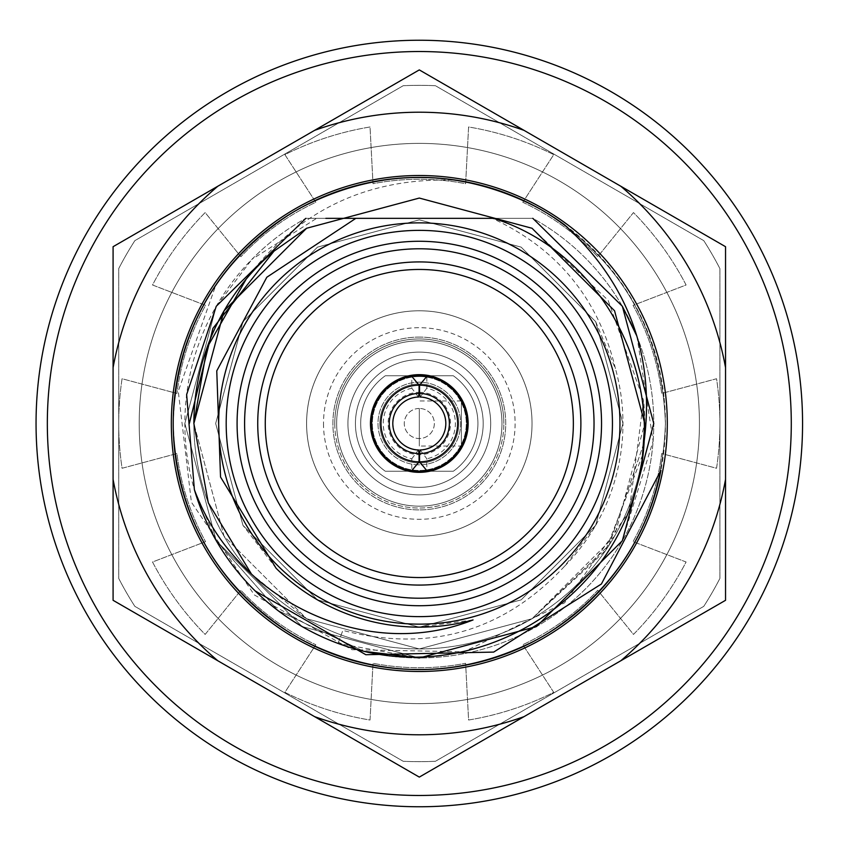 <?xml version="1.0" encoding="UTF-8"?>
<svg xmlns="http://www.w3.org/2000/svg" width="847" height="847" viewBox="0 0 847 847"><rect width="100%" height="100%" fill="white"/><g stroke="black" fill="none" stroke-linecap="round" stroke-linejoin="round"><path stroke-width="0.64" stroke-dasharray="4.24 3.18" d="M218.674 423.5A200.644 200.644 0 0 1 487.512 234.81A200.644 200.644 0 0 1 396.163 622.799A200.644 200.644 0 0 1 218.674 423.5M636.923 336.217L653.111 441.033L622.354 540.725L536.543 626.547L419.307 657.96L302.083 626.547L216.26 540.725L184.858 423.5L216.26 306.275L305.809 218.346L216.26 306.275L184.858 423.5L216.26 540.725L302.083 626.547L419.307 657.96L536.543 626.547L622.354 540.725L653.768 423.5L622.354 306.275L532.816 218.346L622.354 306.275L653.768 423.5L622.354 540.725L536.543 626.547L419.307 657.96L302.083 626.547L216.26 540.725L184.858 423.5L216.26 306.275L305.809 218.346L216.26 306.275L184.858 423.5L216.26 540.725L302.083 626.547L419.307 657.96L536.543 626.547L622.354 540.725L653.768 423.5L622.354 306.275L532.816 218.346L622.354 306.275L653.768 423.5L622.354 540.725L536.543 626.547L419.307 657.96L302.083 626.547L216.26 540.725L184.858 423.5L216.26 306.275L305.809 218.346L216.26 306.275L184.858 423.5L216.26 540.725L302.083 626.547L419.307 657.96L536.543 626.547L622.354 540.725L653.768 423.5L622.354 306.275L532.816 218.346L622.354 306.275L653.768 423.5L622.354 540.725L536.543 626.547L419.307 657.96L302.083 626.547L216.26 540.725L184.858 423.5L216.26 306.275L305.809 218.346L216.26 306.275L184.858 423.5L216.26 540.725L302.083 626.547L419.307 657.96L536.543 626.547L622.354 540.725L653.768 423.5L622.354 306.275L532.816 218.346L622.354 306.275L653.768 423.5L622.354 540.725L536.543 626.547L419.307 657.96L302.083 626.547L216.26 540.725L184.858 423.5L216.26 306.275L305.809 218.346L216.26 306.275L184.858 423.5L216.26 540.725L302.083 626.547L419.307 657.96L536.543 626.547L622.354 540.725L653.768 423.5L622.354 306.275L532.816 218.346L622.354 306.275L653.768 423.5L622.354 540.725L536.543 626.547L419.307 657.96L302.083 626.547L216.26 540.725L184.858 423.5L216.26 306.275L305.809 218.346L532.816 218.346L622.354 306.275L653.768 423.5L622.354 540.725L536.543 626.547L419.307 657.96L302.083 626.547L216.26 540.725L184.858 423.5L216.26 306.275L305.809 218.346L532.816 218.346L622.354 306.275L653.768 423.5L622.354 540.725L536.543 626.547L419.307 657.96L302.083 626.547L216.26 540.725L184.858 423.5L216.26 306.275L305.809 218.346L532.816 218.346L622.354 306.275L653.768 423.5L622.354 540.725L536.543 626.547L419.307 657.96L302.083 626.547L216.26 540.725L184.858 423.5L216.26 306.275L305.809 218.346L532.816 218.346L622.354 306.275L653.768 423.5L622.354 540.725L536.543 626.547L419.307 657.96L302.083 626.547L216.26 540.725L184.858 423.5L216.26 306.275L305.809 218.346L532.816 218.346L622.354 306.275L653.768 423.5L622.354 540.725L536.543 626.547L419.307 657.96L302.083 626.547L216.26 540.725L184.858 423.5L216.26 306.275L305.809 218.346L532.816 218.346L622.354 306.275L653.768 423.5L622.354 540.725L536.543 626.547L419.307 657.96L302.083 626.547L216.26 540.725L184.858 423.5L216.26 306.275L305.809 218.346L532.816 218.346L622.354 306.275L653.768 423.5L622.354 540.725L536.543 626.547L419.307 657.96L302.083 626.547L216.26 540.725L184.858 423.5L216.26 306.275L305.809 218.346L532.816 218.346L622.354 306.275L653.768 423.5L622.354 540.725L536.543 626.547L419.307 657.96L302.083 626.547L216.26 540.725L184.858 423.5L216.26 306.275L305.809 218.346L532.816 218.346L622.354 306.275L653.768 423.5L622.354 540.725L536.543 626.547L419.307 657.96L302.083 626.547L216.26 540.725L184.858 423.5L216.26 306.275L305.809 218.346L532.816 218.346L622.354 306.275L653.768 423.5L622.354 540.725L536.543 626.547L419.307 657.96L302.083 626.547L216.26 540.725L184.858 423.5L216.26 306.275L305.809 218.346L532.816 218.346L622.354 306.275L653.768 423.5L622.354 540.725L536.543 626.547L419.307 657.96L302.083 626.547L216.26 540.725L184.858 423.5L216.26 306.275L305.809 218.346L532.816 218.346A234.46 234.46 0 0 1 599.835 573.112A234.46 234.46 0 0 1 238.79 573.112A234.46 234.46 0 0 1 305.809 218.346A234.46 234.46 0 0 0 251.993 259.267L316.619 218.346L305.809 218.346L532.816 218.346L622.354 306.275L653.768 423.5L622.354 540.725L536.543 626.547L419.307 657.96L338.038 643.424A234.46 234.46 0 0 0 632.455 521.17A234.46 234.46 0 0 0 532.816 218.346L622.354 306.275L653.768 423.5L622.354 540.725L536.543 626.547L419.307 657.96L302.083 626.547L216.26 540.725L184.858 423.5L216.26 306.275L251.993 259.267M325.841 218.346L532.816 218.346L305.809 218.346L532.816 218.346L305.809 218.346L532.816 218.346L305.809 218.346L532.816 218.346L305.809 218.346L532.816 218.346L305.809 218.346L532.816 218.346L305.809 218.346L532.816 218.346L622.354 306.275L653.768 423.5L622.354 540.725L536.543 626.547L419.307 657.96L302.083 626.547L216.26 540.725L184.858 423.5L216.26 306.275L305.809 218.346L216.26 306.275L184.858 423.5L216.26 540.725L277.848 610.465L363.977 651.332L277.848 610.465L216.26 540.725L194.365 489.587M473.06 619.93L419.307 627.151L317.487 599.867L242.951 525.32L215.667 423.5L242.951 321.68L317.487 247.133L419.307 219.849L521.138 247.133L595.674 321.68L622.958 423.5L595.674 525.32L521.138 599.867L419.307 627.151L317.487 599.867L242.951 525.32L215.667 423.5L242.951 321.68L317.487 247.133L419.307 219.849L521.138 247.133L595.674 321.68L622.958 423.5L595.674 525.32L521.138 599.867L419.307 627.151L317.487 599.867L242.951 525.32L215.667 423.5L242.951 321.68L317.487 247.133L419.307 219.849L521.138 247.133L595.674 321.68L622.958 423.5L595.674 525.32L521.138 599.867L419.307 627.151L317.487 599.867L242.951 525.32L215.667 423.5L242.951 321.68L317.487 247.133L419.307 219.849L521.138 247.133L595.674 321.68L622.958 423.5L595.674 525.32L521.138 599.867L419.307 627.151L317.487 599.867L242.951 525.32L215.667 423.5L242.951 321.68L317.487 247.133L419.307 219.849L521.138 247.133L595.674 321.68L622.958 423.5L595.674 525.32L521.138 599.867L419.307 627.151L317.487 599.867L242.951 525.32L215.667 423.5L242.951 321.68L317.487 247.133L419.307 219.849L521.138 247.133L595.674 321.68L622.958 423.5L595.674 525.32L521.138 599.867L419.307 627.151L317.487 599.867L242.951 525.32L215.667 423.5L242.951 321.68L317.487 247.133L419.307 219.849L521.138 247.133L595.674 321.68L622.958 423.5L595.674 525.32L521.138 599.867L419.307 627.151L317.487 599.867L242.951 525.32L215.667 423.5L242.951 321.68L317.487 247.133L419.307 219.849L521.138 247.133L595.674 321.68L622.958 423.5L595.674 525.32L521.138 599.867L419.307 627.151L317.487 599.867L242.951 525.32L215.667 423.5L242.951 321.68L317.487 247.133L419.307 219.849L521.138 247.133L595.674 321.68L622.958 423.5L595.674 525.32L521.138 599.867L419.307 627.151L317.487 599.867L242.951 525.32L215.667 423.5L242.951 321.68L317.487 247.133L419.307 219.849L521.138 247.133L595.674 321.68L622.958 423.5L595.674 525.32L521.138 599.867L419.307 627.151L317.487 599.867L242.951 525.32L215.667 423.5L242.951 321.68L317.487 247.133L419.307 219.849L521.138 247.133L595.674 321.68L622.958 423.5L595.674 525.32L521.138 599.867L419.307 627.151L317.487 599.867L242.951 525.32L215.667 423.5L242.951 321.68L317.487 247.133L419.307 219.849L521.138 247.133L595.674 321.68L622.958 423.5L595.674 525.32L521.138 599.867L419.307 627.151L317.487 599.867L242.951 525.32L215.667 423.5L242.951 321.68L317.487 247.133L419.307 219.849L521.138 247.133L595.674 321.68L622.958 423.5L595.674 525.32L521.138 599.867L419.307 627.151L317.487 599.867L242.951 525.32L215.667 423.5L242.951 321.68L317.487 247.133L419.307 219.849L521.138 247.133L595.674 321.68L615.547 369.038C598.564 298.779 557.453 248.542 492.223 218.346L493.462 218.346M338.038 643.424L342.823 630.475L338.038 643.445M276.133 568.316L242.951 525.32L215.667 423.5L242.951 321.68L317.487 247.133L419.307 219.849L521.138 247.133L595.674 321.68L622.958 423.5L595.674 525.32L521.138 599.867L419.307 627.151L317.487 599.867L242.951 525.32L215.667 423.5L242.951 321.68L317.487 247.133L419.307 219.849L521.138 247.133L595.674 321.68L622.958 423.5L595.674 525.32L521.138 599.867L419.307 627.151L317.487 599.867L242.951 525.32L215.667 423.5L242.951 321.68L317.487 247.133L419.307 219.849L521.138 247.133L595.674 321.68L622.958 423.5L595.674 525.32L521.138 599.867L419.307 627.151L317.487 599.867L242.951 525.32L215.667 423.5L242.951 321.68L317.487 247.133L419.307 219.849L521.138 247.133L595.674 321.68L622.958 423.5L595.674 525.32L521.138 599.867L419.307 627.151L317.487 599.867L242.951 525.32L215.667 423.5L242.951 321.68L317.487 247.133L419.307 219.849L521.138 247.133L595.674 321.68L622.958 423.5L595.674 525.32L521.138 599.867L419.307 627.151L317.487 599.867L242.951 525.32L215.667 423.5L242.951 321.68L317.487 247.133L419.307 219.849L521.138 247.133L595.674 321.68L622.958 423.5L595.674 525.32L521.138 599.867L419.307 627.151L317.487 599.867L242.951 525.32L215.667 423.5L242.951 321.68L317.487 247.133L419.307 219.849L521.138 247.133L595.674 321.68L622.958 423.5L595.674 525.32L521.138 599.867L419.307 627.151L317.487 599.867L242.951 525.32L215.667 423.5L242.951 321.68L317.487 247.133L419.307 219.849L521.138 247.133L595.674 321.68L622.958 423.5L595.674 525.32L521.138 599.867L419.307 627.151L317.487 599.867L242.951 525.32L215.667 423.5L242.951 321.68L317.487 247.133L419.307 219.849L521.138 247.133L595.674 321.68L622.958 423.5L595.674 525.32L521.138 599.867L419.307 627.151L317.487 599.867L242.951 525.32L215.667 423.5L242.951 321.68L317.487 247.133L419.307 219.849L521.138 247.133L595.674 321.68L622.958 423.5L595.674 525.32L521.138 599.867L419.307 627.151L317.487 599.867L242.951 525.32L215.667 423.5L242.951 321.68L317.487 247.133L419.307 219.849L521.138 247.133L595.674 321.68L622.958 423.5L595.674 525.32L521.138 599.867L419.307 627.151L317.487 599.867L242.951 525.32L215.667 423.5L242.951 321.68L317.487 247.133L419.307 219.849L521.138 247.133L595.674 321.68L622.958 423.5L595.674 525.32L521.138 599.867L419.307 627.151L317.487 599.867L242.951 525.32L215.667 423.5L242.951 321.68L317.487 247.133L419.307 219.849L521.138 247.133L595.674 321.68L622.958 423.5L595.674 525.32L521.138 599.867L419.307 627.151L317.487 599.867L242.951 525.32L215.667 423.5L242.951 321.68L317.487 247.133L419.307 219.849L521.138 247.133L595.674 321.68L622.958 423.5L595.674 525.32L564.653 566.156C503.806 631.438 429.874 652.857 342.855 630.401M492.223 218.346L316.619 218.346M564.653 566.156A203.651 203.651 0 0 0 615.547 369.038M699.431 423.5A280.113 280.113 0 0 1 279.256 666.081A280.113 280.113 0 0 1 279.256 180.919A280.113 280.113 0 0 1 699.431 423.5A280.113 280.113 0 0 1 279.256 666.081A280.113 280.113 0 0 1 279.256 180.919A280.113 280.113 0 0 1 699.431 423.5M719.897 423.5L719.897 578.416A338.165 338.165 0 0 1 703.772 606.357L435.443 761.273A338.165 338.165 0 0 1 403.183 761.273L134.853 606.357A338.165 338.165 0 0 1 118.728 578.416L118.728 268.584A338.165 338.165 0 0 1 134.853 240.643L403.183 85.727A338.165 338.165 0 0 1 435.443 85.727L703.772 240.643A338.165 338.165 0 0 1 719.897 268.584L719.897 423.5L719.897 268.584A338.165 338.165 0 0 0 703.772 240.643L435.443 85.727A338.165 338.165 0 0 0 403.183 85.727L134.853 240.643A338.165 338.165 0 0 0 118.728 268.584L118.728 578.416A338.165 338.165 0 0 0 134.853 606.357L403.183 761.273A338.165 338.165 0 0 0 435.443 761.273L703.772 606.357A338.165 338.165 0 0 0 719.897 578.416L719.897 423.5M532.032 423.5A112.725 112.725 0 0 1 362.95 521.117A112.725 112.725 0 0 1 362.95 325.883A112.725 112.725 0 0 1 532.032 423.5A112.725 112.725 0 0 0 362.95 325.883A112.725 112.725 0 0 0 362.95 521.117A112.725 112.725 0 0 0 532.032 423.5M323.501 423.5A95.817 95.817 0 0 0 467.216 506.474A95.817 95.817 0 0 0 467.216 340.526A95.817 95.817 0 0 0 323.501 423.5M334.777 423.5A84.541 84.541 0 0 0 419.307 508.041A84.541 84.541 0 0 0 503.849 423.5A84.541 84.541 0 0 1 377.042 496.713A84.541 84.541 0 0 1 377.042 350.287A84.541 84.541 0 0 1 503.849 423.5A84.541 84.541 0 0 0 419.307 338.959A84.541 84.541 0 0 0 334.777 423.5M419.307 598.215A174.715 174.715 0 0 1 268.001 336.143A174.715 174.715 0 0 1 570.624 336.143A174.715 174.715 0 0 1 419.307 598.215M573.366 423.5A154.048 154.048 0 0 1 419.307 577.548A154.048 154.048 0 0 1 265.259 423.5A154.048 154.048 0 0 1 496.342 290.087A154.048 154.048 0 0 1 496.342 556.913A154.048 154.048 0 0 1 265.259 423.5A154.048 154.048 0 0 1 419.307 269.452A154.048 154.048 0 0 1 573.366 423.5M419.307 577.548A154.048 154.048 0 0 1 285.905 346.476A154.048 154.048 0 0 1 552.72 346.476A154.048 154.048 0 0 1 419.307 577.548M419.307 337.085A86.415 86.415 0 0 0 344.475 466.708A86.415 86.415 0 0 0 494.15 466.708A86.415 86.415 0 0 0 419.307 337.085A86.415 86.415 0 0 0 344.475 466.708A86.415 86.415 0 0 0 494.15 466.708A86.415 86.415 0 0 0 419.307 337.085M370.467 423.5A48.851 48.851 0 0 1 443.733 381.203A48.851 48.851 0 0 1 443.733 465.797A48.851 48.851 0 0 1 370.467 423.5M522.8 202.285A244.232 244.232 0 0 1 597.728 256.715L633.471 212.576A300.59 300.59 0 0 1 686.091 284.994L633.058 305.354A244.232 244.232 0 0 1 661.687 393.442L716.551 378.736A300.59 300.59 0 0 1 716.551 468.264L661.687 453.558A244.232 244.232 0 0 1 633.058 541.646L686.091 561.995A300.59 300.59 0 0 1 633.471 634.424L597.728 590.285A244.232 244.232 0 0 1 522.8 644.715L553.737 692.359A300.59 300.59 0 0 1 468.592 720.024L465.617 663.296A244.232 244.232 0 0 1 373.008 663.296L370.033 720.024A300.59 300.59 0 0 1 284.888 692.359L315.825 644.715A244.232 244.232 0 0 1 240.897 590.285L205.154 634.424A300.59 300.59 0 0 1 152.534 562.006L205.567 541.646A244.232 244.232 0 0 1 176.938 453.558L122.074 468.264A300.59 300.59 0 0 1 122.074 378.736L176.938 393.442A244.232 244.232 0 0 1 205.567 305.354L152.534 285.005A300.59 300.59 0 0 1 205.154 212.576L240.897 256.715A244.232 244.232 0 0 1 315.825 202.285L284.888 154.641A300.59 300.59 0 0 1 370.033 126.976L373.008 183.704A244.232 244.232 0 0 1 465.617 183.704L468.592 126.976A300.59 300.59 0 0 1 553.737 154.641L522.8 202.285A244.232 244.232 0 0 1 597.728 256.715L633.471 212.576A300.59 300.59 0 0 1 686.091 284.994L633.058 305.354A244.232 244.232 0 0 1 661.687 393.442L716.551 378.736A300.59 300.59 0 0 1 716.551 468.264L661.687 453.558A244.232 244.232 0 0 1 633.058 541.646L686.091 561.995A300.59 300.59 0 0 1 633.471 634.424L597.728 590.285A244.232 244.232 0 0 1 522.8 644.715L553.737 692.359A300.59 300.59 0 0 1 468.592 720.024L465.617 663.296A244.232 244.232 0 0 1 373.008 663.296L370.033 720.024A300.59 300.59 0 0 1 284.888 692.359L315.825 644.715A244.232 244.232 0 0 1 240.897 590.285L205.154 634.424A300.59 300.59 0 0 1 152.534 562.006L205.567 541.646A244.232 244.232 0 0 1 176.938 453.558L122.074 468.264A300.59 300.59 0 0 1 122.074 378.736L176.938 393.442A244.232 244.232 0 0 1 205.567 305.354L152.534 285.005A300.59 300.59 0 0 1 205.154 212.576L240.897 256.715A244.232 244.232 0 0 1 315.825 202.285L284.888 154.641A300.59 300.59 0 0 1 370.033 126.976L373.008 183.704A244.232 244.232 0 0 1 465.617 183.704L468.592 126.976A300.59 300.59 0 0 1 553.737 154.641L522.8 202.285M802.564 423.5A383.246 383.246 0 0 1 227.684 755.408A383.246 383.246 0 0 1 227.684 91.592A383.246 383.246 0 0 1 802.564 423.5A383.246 383.246 0 0 1 227.684 755.408A383.246 383.246 0 0 1 227.684 91.592A383.246 383.246 0 0 1 802.564 423.5M419.307 449.799A26.299 26.299 0 0 1 396.534 410.35A26.299 26.299 0 0 1 442.092 410.35A26.299 26.299 0 0 1 419.307 449.799A26.299 26.299 0 0 1 396.534 410.35A26.299 26.299 0 0 1 442.092 410.35A26.299 26.299 0 0 1 419.307 449.799M419.307 506.157A82.657 82.657 0 0 1 347.725 382.166A82.657 82.657 0 0 1 490.9 382.166A82.657 82.657 0 0 1 419.307 506.157A82.657 82.657 0 0 1 347.725 382.166A82.657 82.657 0 0 1 490.9 382.166A82.657 82.657 0 0 1 419.307 506.157M385.269 375.782A58.612 58.612 0 0 0 385.269 471.218L453.346 471.218A58.612 58.612 0 0 0 453.346 375.782L385.269 375.782A58.612 58.612 0 0 0 385.269 471.218L453.346 471.218A58.612 58.612 0 0 0 453.346 375.782L385.269 375.782M419.307 384.051A39.449 39.449 0 0 0 385.141 443.225A39.449 39.449 0 0 0 453.484 443.225A39.449 39.449 0 0 0 419.307 384.051A39.449 39.449 0 0 0 385.141 443.225A39.449 39.449 0 0 0 453.484 443.225A39.449 39.449 0 0 0 419.307 384.051M424.326 376.047A47.718 47.718 0 0 0 371.664 420.991A47.718 47.718 0 0 0 419.307 471.218A47.718 47.718 0 0 0 466.962 426.009A47.718 47.718 0 0 0 424.326 376.047M420.207 449.99L426.824 458.778L426.824 470.625M418.418 397.01L411.801 388.222L411.801 376.375M411.801 388.222A36.072 36.072 0 0 0 411.801 458.778L411.801 470.625M419.307 375.782A47.718 47.718 0 0 1 467.036 423.5A47.718 47.718 0 0 1 419.307 471.218A47.718 47.718 0 0 1 371.589 423.5A47.718 47.718 0 0 1 419.307 375.782A47.718 47.718 0 0 0 376.788 445.151A47.718 47.718 0 0 0 457.899 451.578A47.718 47.718 0 0 0 426.824 376.375L426.824 388.222A36.072 36.072 0 0 1 426.824 458.778M426.824 388.222L420.207 397.01M411.801 458.778L418.418 449.99M419.307 408.466A15.034 15.034 0 0 0 406.295 431.017A15.034 15.034 0 0 0 432.33 431.017A15.034 15.034 0 0 0 419.307 408.466A15.034 15.034 0 0 1 432.33 431.017A15.034 15.034 0 0 1 406.295 431.017A15.034 15.034 0 0 1 419.307 408.466L419.307 446.041L419.307 408.466M419.307 392.309A31.191 31.191 0 0 1 446.316 439.095A31.191 31.191 0 0 1 392.309 439.095A31.191 31.191 0 0 1 419.307 392.309M461.371 446.041L461.371 400.959L461.371 446.041L419.307 446.041M336.651 423.5A82.657 82.657 0 0 0 460.641 495.082A82.657 82.657 0 0 0 460.641 351.918A82.657 82.657 0 0 0 336.651 423.5A82.657 82.657 0 0 0 460.641 495.082A82.657 82.657 0 0 0 460.641 351.918A82.657 82.657 0 0 0 336.651 423.5A82.657 82.657 0 0 0 419.307 506.157A82.657 82.657 0 0 0 501.975 423.5A82.657 82.657 0 0 0 419.307 340.843A82.657 82.657 0 0 0 336.651 423.5M419.307 536.225A112.725 112.725 0 0 1 321.691 367.143A112.725 112.725 0 0 1 516.935 367.143A112.725 112.725 0 0 1 419.307 536.225A112.725 112.725 0 0 1 321.691 367.143A112.725 112.725 0 0 1 516.935 367.143A112.725 112.725 0 0 1 419.307 536.225M419.307 376.534A46.966 46.966 0 0 0 378.641 446.983A46.966 46.966 0 0 0 459.985 446.983A46.966 46.966 0 0 0 419.307 376.534A46.966 46.966 0 0 0 372.341 423.5A46.966 46.966 0 0 0 419.307 470.466A46.966 46.966 0 0 0 466.284 423.5A46.966 46.966 0 0 0 419.307 376.534M490.699 423.5A71.392 71.392 0 0 1 383.617 485.32A71.392 71.392 0 0 1 383.617 361.68A71.392 71.392 0 0 1 490.699 423.5A71.392 71.392 0 0 1 383.617 485.32A71.392 71.392 0 0 1 383.617 361.68A71.392 71.392 0 0 1 490.699 423.5M419.307 464.834A41.334 41.334 0 0 1 377.984 423.5A41.334 41.334 0 0 1 419.307 382.166A41.334 41.334 0 0 1 460.641 423.5A41.334 41.334 0 0 1 419.307 464.834M501.975 423.5A82.657 82.657 0 0 1 377.984 495.082A82.657 82.657 0 0 1 377.984 351.918A82.657 82.657 0 0 1 501.975 423.5M377.984 423.5A41.334 41.334 0 0 0 439.974 459.296A41.334 41.334 0 0 0 439.974 387.704A41.334 41.334 0 0 0 377.984 423.5M483.192 423.5A63.874 63.874 0 0 1 387.375 478.82A63.874 63.874 0 0 1 387.375 368.18A63.874 63.874 0 0 1 483.192 423.5A63.874 63.874 0 0 0 419.307 359.626A63.874 63.874 0 0 0 355.433 423.5A63.874 63.874 0 0 0 451.25 478.82A63.874 63.874 0 0 0 451.25 368.18A63.874 63.874 0 0 0 355.433 423.5A63.874 63.874 0 0 0 451.25 478.82A63.874 63.874 0 0 0 451.25 368.18A63.874 63.874 0 0 0 355.433 423.5A63.874 63.874 0 0 0 419.307 487.374A63.874 63.874 0 0 0 483.192 423.5A63.874 63.874 0 0 0 419.307 359.626A63.874 63.874 0 0 0 355.433 423.5A63.874 63.874 0 0 0 419.307 487.374A63.874 63.874 0 0 0 483.192 423.5A63.874 63.874 0 0 1 387.375 478.82A63.874 63.874 0 0 1 387.375 368.18A63.874 63.874 0 0 1 483.192 423.5M171.327 423.5A247.98 247.98 0 0 0 432.044 671.163A247.98 247.98 0 0 0 665.996 398.079A247.98 247.98 0 0 0 406.581 175.837A247.98 247.98 0 0 0 171.327 423.5M113.085 367.609L113.085 479.391A311.283 311.283 0 0 0 217.795 660.745L314.608 716.647A311.283 311.283 0 0 0 524.018 716.647L620.83 660.745A311.283 311.283 0 0 0 725.54 479.391L725.54 367.609A311.283 311.283 0 0 0 620.83 186.255L524.018 130.353A311.283 311.283 0 0 0 314.608 130.353L217.795 186.255A311.283 311.283 0 0 0 113.085 367.609L113.085 246.699L217.795 186.255M193.868 423.5A225.44 225.44 0 0 0 409.45 648.728A225.44 225.44 0 0 0 643.889 443.203L609.109 545.15L532.032 618.734L419.307 648.94L306.593 618.734L224.074 536.225L193.868 423.5M664.122 398.27A246.106 246.106 0 0 1 358.99 662.1A246.106 246.106 0 0 1 215.9 284.963L178.272 391.187L191.401 502.207L254.365 594.943L351.96 649.713L463.976 651.788L564.547 602.863L629.077 511.863L643.561 400.387A225.44 225.44 0 0 1 353.495 639.125A225.44 225.44 0 0 1 246.191 279.097C298.822 209.59 369.07 176.663 456.957 180.295A246.106 246.106 0 0 1 664.122 398.27M314.608 716.647L419.307 777.101L524.018 716.647M620.83 660.745L725.54 600.301L725.54 479.391M725.54 367.609L725.54 246.699L620.83 186.255M524.018 130.353L419.307 69.899L314.608 130.353M113.085 479.391L113.085 600.301L217.795 660.745M642.524 455.167L605.658 550.381L532.032 618.734L419.307 648.94L306.593 618.734L251.326 573.853M643.889 443.203L609.109 545.15L532.032 618.734L419.307 648.94L306.593 618.734L224.074 536.225L193.868 423.5L224.074 310.775L306.593 228.267L419.307 198.06L532.032 228.267L614.551 310.775L644.758 423.5L614.551 536.225L532.032 618.734L419.307 648.94L306.593 618.734L224.074 536.225L193.868 423.5L224.074 310.775L306.593 228.267L419.307 198.06L532.032 228.267L608.146 300.346L643.561 400.387M665.414 423.5C662.089 516.31 621.073 587.352 542.366 636.637C460.334 680.152 378.291 680.152 296.259 636.637C217.552 587.352 176.536 516.31 173.212 423.5C176.536 330.69 217.552 259.648 296.259 210.363C378.291 166.848 460.334 166.848 542.366 210.363C621.073 259.648 662.089 330.69 665.414 423.5C662.089 516.31 621.073 587.352 542.366 636.637C460.334 680.152 378.291 680.152 296.259 636.637C217.552 587.352 176.536 516.31 173.212 423.5C176.536 330.69 217.552 259.648 296.259 210.363C378.291 166.848 460.334 166.848 542.366 210.363C621.073 259.648 662.089 330.69 665.414 423.5C662.089 516.31 621.073 587.352 542.366 636.637C460.334 680.152 378.291 680.152 296.259 636.637C217.552 587.352 176.536 516.31 173.212 423.5C176.536 330.69 217.552 259.648 296.259 210.363C378.291 166.848 460.334 166.848 542.366 210.363C621.073 259.648 662.089 330.69 665.414 423.5C662.089 516.31 621.073 587.352 542.366 636.637C460.334 680.152 378.291 680.152 296.259 636.637C217.552 587.352 176.536 516.31 173.212 423.5C176.536 330.69 217.552 259.648 296.259 210.363C378.291 166.848 460.334 166.848 542.366 210.363C621.073 259.648 662.089 330.69 665.414 423.5C662.089 516.31 621.073 587.352 542.366 636.637C460.334 680.152 378.291 680.152 296.259 636.637C217.552 587.352 176.536 516.31 173.212 423.5C176.536 330.69 217.552 259.648 296.259 210.363C378.291 166.848 460.334 166.848 542.366 210.363C621.073 259.648 662.089 330.69 665.414 423.5C662.089 516.31 621.073 587.352 542.366 636.637C460.334 680.152 378.291 680.152 296.259 636.637C217.552 587.352 176.536 516.31 173.212 423.5C176.536 330.69 217.552 259.648 296.259 210.363C378.291 166.848 460.334 166.848 542.366 210.363C621.073 259.648 662.089 330.69 665.414 423.5C662.089 516.31 621.073 587.352 542.366 636.637C460.334 680.152 378.291 680.152 296.259 636.637C217.552 587.352 176.536 516.31 173.212 423.5C176.536 330.69 217.552 259.648 296.259 210.363C378.291 166.848 460.334 166.848 542.366 210.363C621.073 259.648 662.089 330.69 665.414 423.5C662.089 516.31 621.073 587.352 542.366 636.637C460.334 680.152 378.291 680.152 296.259 636.637C217.552 587.352 176.536 516.31 173.212 423.5C176.536 330.69 217.552 259.648 296.259 210.363C378.291 166.848 460.334 166.848 542.366 210.363C621.073 259.648 662.089 330.69 665.414 423.5C662.089 516.31 621.073 587.352 542.366 636.637C460.334 680.152 378.291 680.152 296.259 636.637C217.552 587.352 176.536 516.31 173.212 423.5C176.536 330.69 217.552 259.648 296.259 210.363C378.291 166.848 460.334 166.848 542.366 210.363C621.073 259.648 662.089 330.69 665.414 423.5C662.089 516.31 621.073 587.352 542.366 636.637C460.334 680.152 378.291 680.152 296.259 636.637C217.552 587.352 176.536 516.31 173.212 423.5C176.536 330.69 217.552 259.648 296.259 210.363C378.291 166.848 460.334 166.848 542.366 210.363C621.073 259.648 662.089 330.69 665.414 423.5C662.089 516.31 621.073 587.352 542.366 636.637C460.334 680.152 378.291 680.152 296.259 636.637C217.552 587.352 176.536 516.31 173.212 423.5C176.536 330.69 217.552 259.648 296.259 210.363C378.291 166.848 460.334 166.848 542.366 210.363C621.073 259.648 662.089 330.69 665.414 423.5C662.089 516.31 621.073 587.352 542.366 636.637C460.334 680.152 378.291 680.152 296.259 636.637C217.552 587.352 176.536 516.31 173.212 423.5C176.536 330.69 217.552 259.648 296.259 210.363C378.291 166.848 460.334 166.848 542.366 210.363C621.073 259.648 662.089 330.69 665.414 423.5C662.089 516.31 621.073 587.352 542.366 636.637C460.334 680.152 378.291 680.152 296.259 636.637C217.552 587.352 176.536 516.31 173.212 423.5C176.536 330.69 217.552 259.648 296.259 210.363C378.291 166.848 460.334 166.848 542.366 210.363C621.073 259.648 662.089 330.69 665.414 423.5C662.089 516.31 621.073 587.352 542.366 636.637C460.334 680.152 378.291 680.152 296.259 636.637C217.552 587.352 176.536 516.31 173.212 423.5C176.536 330.69 217.552 259.648 296.259 210.363C378.291 166.848 460.334 166.848 542.366 210.363C621.073 259.648 662.089 330.69 665.414 423.5C662.089 516.31 621.073 587.352 542.366 636.637C460.334 680.152 378.291 680.152 296.259 636.637C217.552 587.352 176.536 516.31 173.212 423.5C176.536 330.69 217.552 259.648 296.259 210.363C378.291 166.848 460.334 166.848 542.366 210.363C621.073 259.648 662.089 330.69 665.414 423.5C662.089 516.31 621.073 587.352 542.366 636.637C460.334 680.152 378.291 680.152 296.259 636.637C217.552 587.352 176.536 516.31 173.212 423.5C176.536 330.69 217.552 259.648 296.259 210.363C378.291 166.848 460.334 166.848 542.366 210.363C621.073 259.648 662.089 330.69 665.414 423.5M791.289 423.5A371.981 371.981 0 0 1 233.327 745.646A371.981 371.981 0 0 1 233.327 101.354A371.981 371.981 0 0 1 791.289 423.5M347.926 423.5A71.392 71.392 0 0 0 455.008 485.32A71.392 71.392 0 0 0 455.008 361.68A71.392 71.392 0 0 0 347.926 423.5A71.392 71.392 0 0 0 455.008 485.32A71.392 71.392 0 0 0 455.008 361.68A71.392 71.392 0 0 0 347.926 423.5A71.392 71.392 0 0 0 455.008 485.32A71.392 71.392 0 0 0 455.008 361.68A71.392 71.392 0 0 0 347.926 423.5M355.433 423.5A63.874 63.874 0 0 0 451.25 478.82A63.874 63.874 0 0 0 451.25 368.18A63.874 63.874 0 0 0 355.433 423.5A63.874 63.874 0 0 0 451.25 478.82A63.874 63.874 0 0 0 451.25 368.18A63.874 63.874 0 0 0 355.433 423.5M461.371 400.959L419.307 400.959"/><path stroke-width="1.27" d="M355.846 218.346L493.462 218.346C605.541 253.242 670.591 384.009 634.371 494.722C601.942 606.77 477.729 678.796 363.977 651.332A234.46 234.46 0 0 1 194.365 489.587L186.647 394.522L216.26 306.275L305.809 218.346L216.26 306.275L186.647 394.522L194.365 489.587C234.016 598.776 364.157 663.413 473.06 619.93A203.651 203.651 0 0 1 276.133 568.316L220.538 477.009L216.758 370.901L266.816 277.244L355.846 218.346L325.841 218.346M363.977 651.332L419.307 657.96L536.543 626.547L622.354 540.725L653.768 423.5L622.354 306.275L532.816 218.346L622.354 306.275L636.923 336.217M619.951 423.5A200.644 200.644 0 0 1 419.307 624.144A200.644 200.644 0 0 1 218.674 423.5A200.644 200.644 0 0 1 419.307 222.856A200.644 200.644 0 0 1 619.951 423.5M612.445 423.5A193.127 193.127 0 0 1 322.749 590.751A193.127 193.127 0 0 1 322.749 256.249A193.127 193.127 0 0 1 612.445 423.5M601.539 423.5A182.232 182.232 0 0 1 328.202 581.317A182.232 182.232 0 0 1 328.202 265.683A182.232 182.232 0 0 1 601.539 423.5M594.033 423.5A174.715 174.715 0 0 1 419.307 598.215A174.715 174.715 0 0 1 244.592 423.5A174.715 174.715 0 0 1 419.307 248.785A174.715 174.715 0 0 1 594.033 423.5M580.883 423.5A161.565 161.565 0 0 1 338.525 563.424A161.565 161.565 0 0 1 338.525 283.576A161.565 161.565 0 0 1 580.883 423.5M419.307 577.548A154.048 154.048 0 0 1 285.905 346.476A154.048 154.048 0 0 1 552.72 346.476A154.048 154.048 0 0 1 419.307 577.548M370.467 423.5A48.851 48.851 0 0 1 443.733 381.203A48.851 48.851 0 0 1 443.733 465.797A48.851 48.851 0 0 1 370.467 423.5M802.564 423.5A383.246 383.246 0 0 1 227.684 755.408A383.246 383.246 0 0 1 227.684 91.592A383.246 383.246 0 0 1 802.564 423.5A383.246 383.246 0 0 1 227.684 755.408A383.246 383.246 0 0 1 227.684 91.592A383.246 383.246 0 0 1 802.564 423.5M414.268 375.782A47.983 47.983 0 0 1 424.358 375.782M424.358 471.218A47.983 47.983 0 0 1 414.268 471.218M419.54 385.173L419.54 393.442A30.058 30.058 0 0 1 449.376 423.5A30.058 30.058 0 0 1 419.54 453.558L419.54 461.827A38.327 38.327 0 0 0 457.634 423.5A38.327 38.327 0 0 0 419.54 385.173L426.824 376.375A47.718 47.718 0 0 1 426.824 470.625L419.54 461.827M419.085 461.827L419.085 453.558A30.058 30.058 0 0 1 389.249 423.5A30.058 30.058 0 0 1 419.085 393.442L419.085 385.173A38.327 38.327 0 0 0 380.991 423.5A38.327 38.327 0 0 0 419.085 461.827L411.801 470.625A47.718 47.718 0 0 1 411.801 376.375L419.085 385.173M419.54 453.558L420.207 449.99A26.501 26.501 0 0 0 445.818 423.5A26.501 26.501 0 0 0 420.207 397.01L419.54 393.442M419.085 393.442L418.418 397.01A26.501 26.501 0 0 0 392.807 423.5A26.501 26.501 0 0 0 418.418 449.99L419.085 453.558M426.824 470.625A47.718 47.718 0 0 1 411.801 470.625M411.801 376.375A47.718 47.718 0 0 1 426.824 376.375A47.718 47.718 0 0 0 419.307 375.782M171.327 423.5A247.98 247.98 0 0 0 543.308 638.257A247.98 247.98 0 0 0 543.308 208.743A247.98 247.98 0 0 0 171.327 423.5M217.795 186.255A311.283 311.283 0 0 0 113.085 367.609L113.085 479.391A311.283 311.283 0 0 0 217.795 660.745L314.608 716.647A311.283 311.283 0 0 0 524.018 716.647L620.83 660.745A311.283 311.283 0 0 0 725.54 479.391L725.54 367.609A311.283 311.283 0 0 0 620.83 186.255L524.018 130.353A311.283 311.283 0 0 0 314.608 130.353L113.085 246.699L113.085 367.609M251.326 573.853L208.298 502.843L193.868 423.5L224.074 310.775L306.593 228.267L419.307 198.06L532.032 228.267L614.551 310.775L644.758 423.5L643.889 443.203C655.483 356.661 629.003 283.84 564.43 224.73A246.106 246.106 0 0 0 173.212 423.5A246.106 246.106 0 0 0 660.914 470.371L601.412 583.996L493.685 652.095L365.84 654.72L255.159 590.91M246.191 279.097L206.943 347.863L193.868 423.5A225.44 225.44 0 0 1 273.983 251.157L212.915 328.34L189.336 423.5M725.54 479.391L725.54 600.301L620.83 660.745M524.018 716.647L419.307 777.101L314.608 716.647M620.83 186.255L725.54 246.699L725.54 367.609M314.608 130.353L419.307 69.899L524.018 130.353M217.795 660.745L113.085 600.301L113.085 479.391M273.983 251.157L306.593 228.267L419.307 198.06L532.032 228.267L614.551 310.775L644.758 423.5L642.524 455.167M791.289 423.5A371.981 371.981 0 0 1 233.327 745.646A371.981 371.981 0 0 1 233.327 101.354A371.981 371.981 0 0 1 791.289 423.5"/></g></svg>

